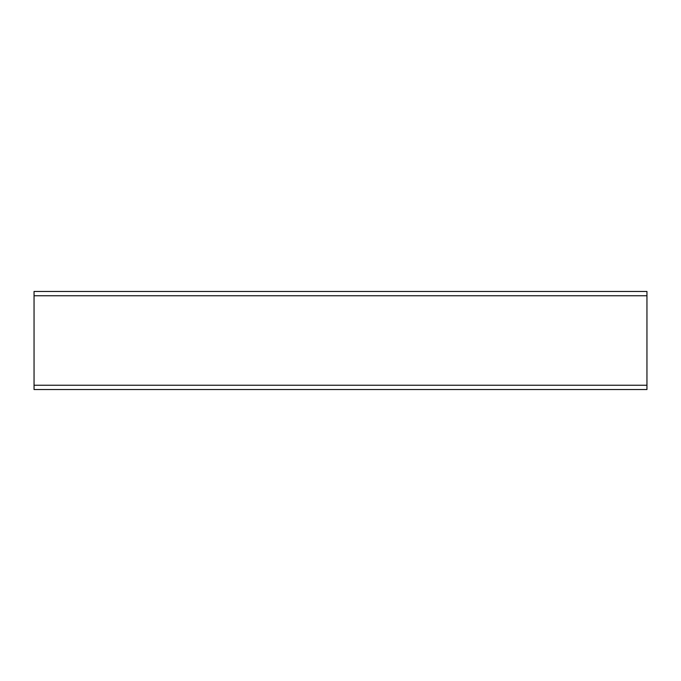 <?xml version="1.0" encoding="UTF-8"?>
<svg xmlns="http://www.w3.org/2000/svg" width="681" height="681" viewBox="0 0 681 681"><rect width="100%" height="100%" fill="white"/><g stroke="black" fill="none" stroke-linecap="round" stroke-linejoin="round"><path stroke-width="1.02" d="M646.95 385.242L646.95 291.468L34.05 291.468L34.05 389.532L646.95 389.532L646.95 385.242L34.05 385.242M646.95 295.758L34.05 295.758"/></g></svg>
